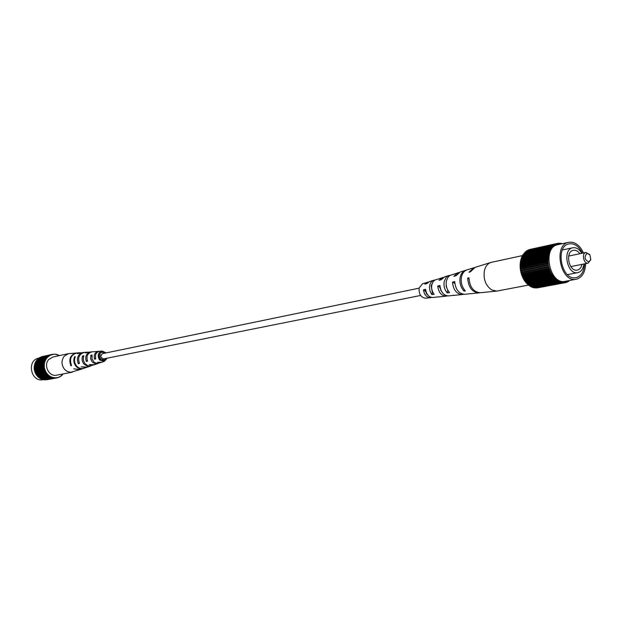 <?xml version="1.0" encoding="UTF-8"?>
<svg xmlns="http://www.w3.org/2000/svg" width="622" height="622" viewBox="0 0 622 622"><rect width="100%" height="100%" fill="white"/><g stroke="black" fill="none" stroke-linecap="round" stroke-linejoin="round"><path stroke-width="0.93" d="M419.119 288.157L102.226 353.708L100.484 356.849L103.299 358.956L420.604 295.473M426.288 294.004L426.746 293.452M528.972 284.977L496.721 291.104L491.675 289.93C485.642 285.576 483.216 279.169 484.382 270.71C485.455 266.34 487.625 263.588 490.89 262.445L522.581 255.572M440.049 286.967L439.622 287.069L442.048 292.223M425.697 290.365L424.826 290.575L428.418 295.738M447.778 290.147L446.199 286.462L446.207 282.442M432.935 292.48L432.391 292.558L431.17 285.933L432.08 283.826M454.177 295.217L448.563 295.916C443.634 295.574 440.749 292.083 439.917 285.451L437.748 286.027C438.588 292.457 441.402 295.831 446.192 296.15L447.35 295.893M496.721 291.104L480.355 292.737C473.521 292.115 469.727 287.131 468.972 277.793L467.658 278.135C468.42 287.356 472.176 292.27 478.917 292.884L479.624 292.768M471.087 293.623L464.766 294.292C458.857 293.809 455.506 289.564 454.713 281.548L452.482 282.131C453.282 289.945 456.564 294.074 462.325 294.54L463.522 294.292M437.81 296.935L432.803 297.487C428.838 297.277 426.42 294.533 425.557 289.261L423.458 289.821C424.321 294.89 426.669 297.526 430.494 297.72L431.621 297.448M428.48 282.038L422.618 283.702L419.166 287.924C418.692 294.058 420.83 297.487 425.572 298.21L430.494 297.72M437.118 297.059L446.192 296.15M453.003 295.473L462.325 294.54M470.387 293.732L478.917 292.884M474.5 267.584L466.982 269.886C464.237 270.85 462.41 273.136 461.508 276.751C460.544 282.233 461.827 286.96 465.357 290.925L463.989 291.073C460.521 287.154 459.261 282.497 460.21 277.093C461.112 273.517 462.916 271.262 465.621 270.313L466.306 270.142M459.083 272.483L449.854 275.437L447.918 277.35L446.479 280.716C445.647 285.265 446.666 289.246 449.543 292.659L447.226 292.915C444.45 289.58 443.463 285.708 444.271 281.3L446.378 277.148L448.019 275.888L450.126 275.282M443.572 277.326L434.762 280.102L433.106 281.719L431.87 284.573C431.178 288.211 431.948 291.461 434.172 294.33L431.925 294.571L431.505 294.035L429.957 290.839L429.468 287.232L430.035 284.13L431.217 281.984L432.92 280.576L434.856 280.048M473.808 267.763L468.996 272.249L470.302 271.9L475.185 267.336L490.89 262.445M457.885 272.724L453.819 276.331L456.05 275.725L460.233 271.993L465.621 270.313M442.405 277.544L439.085 280.297L441.255 279.713L444.683 276.829L448.944 275.507M427.345 282.233L424.795 284.168L426.894 283.593L429.561 281.541L433.705 280.25M440.78 289.766L440.718 290.451M468.98 278.889L467.658 278.135M454.83 283.461L452.482 282.131M439.622 287.069L437.748 286.027M424.826 290.575L423.458 289.821M464.3 289.712L463.989 291.073M447.832 290.264L447.226 292.915M432.391 292.558L431.925 294.571M587.005 253.364C583.98 257.057 584.594 259.895 588.855 261.885L590.791 259.452L589.843 254.818L587.005 253.364M590.721 259.747L588.155 263.137C583.677 264.303 581.368 253.24 585.932 252.47L589.664 254.585M579.891 253.729C577.931 251.047 575.747 249.904 573.313 250.301L573.251 250.316C564.729 251.716 568.974 272.234 577.34 270.08L577.527 270.034C579.821 269.38 581.329 267.483 582.052 264.35M581.811 253.325C579.284 249.111 576.267 247.261 572.761 247.766L572.699 247.781C561.993 249.523 567.311 275.321 577.815 272.623L578.079 272.568C581.36 271.557 583.327 268.688 583.98 263.969M582.371 253.208C578.942 246.289 574.526 243.171 569.122 243.863L569.091 243.871C554.513 246.18 561.689 281.268 575.995 277.637L576.4 277.552C581.407 275.888 584.12 271.324 584.54 263.852M583.475 252.983C579.743 245.099 574.837 241.53 568.765 242.285L568.749 242.292C552.803 244.796 560.632 283.189 576.283 279.231L576.742 279.13C582.355 277.233 585.325 272.071 585.644 263.635M568.765 242.285L557.747 244.695C541.832 247.206 549.591 285.257 565.219 281.315L576.283 279.231M555.982 243.847L527.923 250.098L555.982 243.847L556.13 244.36L557.118 243.474L557.226 243.995L557.934 243.84L557.825 243.319L558.362 243.777L559.085 243.715L558.999 243.186L560.251 243.731L560.671 243.249L560.686 243.77L561.425 243.894L561.409 243.365L561.868 243.793M529.058 249.764L556.674 243.606M557.118 243.474L529.034 249.671M530.177 249.391L557.825 243.319M537.33 287.838L565.297 282.652M536.141 287.854L564.434 282.761L563.921 282.256L563.182 282.24L563.237 282.777L562.747 282.209L561.549 282.536L560.819 281.82L560.811 282.341L559.644 281.393L559.598 281.906L557.343 280.118L557.234 280.6L556.783 280.281L556.231 279.286L556.091 279.737L555.166 278.314L554.995 278.749L550.882 273.081L548.495 266.589L547.71 259.654L548.091 259.763L547.78 257.951L548.153 258.099L548.627 253.131L548.977 253.411L549.117 251.661L549.451 251.98L549.459 250.806L549.7 250.285L550.011 250.635L551.131 247.828L551.411 248.24L551.636 247.167L552.771 246.623L552.88 245.838L553.113 246.296L553.704 245.791L553.86 245.037L554.062 245.519L554.894 244.368L555.073 244.874L555.734 244.539L555.555 244.034M534.951 287.722L563.237 282.777M533.762 287.434L534.22 287.854L562.024 282.637M532.587 287.006L533.015 287.574L560.811 282.341M531.39 286.439L531.818 287.154L559.598 281.906M530.123 285.755L530.628 286.587L558.4 281.323M528.918 284.93L529.462 285.879L557.234 280.6M527.775 283.974L528.335 285.039L556.091 279.737M526.694 282.901L527.246 284.075L554.995 278.749M525.683 281.712L526.212 282.994L553.953 277.637M524.743 280.413L525.232 281.797L552.966 276.409M523.887 279.029L524.323 280.499L552.041 275.079M523.11 277.56L523.483 279.107L551.193 273.657M522.426 276.02L522.729 277.637L550.423 272.156M521.835 274.419L522.052 276.098L549.747 270.578M521.345 272.778L521.469 274.496L549.156 268.937M520.956 271.099L520.987 272.848L548.658 267.258M548.137 264.863L520.482 270.516L520.598 271.169L548.27 265.54M520.839 270.438L520.319 269.474L547.974 263.806M547.889 263.129L520.233 268.813L520.319 269.474M520.598 268.735L520.14 267.771L547.788 262.064M547.749 261.388L520.101 267.11L520.14 267.771M520.466 267.032L520.07 266.068L547.71 260.323M547.71 259.654L520.07 265.415L520.07 266.068M520.451 265.337L520.101 264.397L547.741 258.612M547.78 257.951L520.147 263.751L520.101 264.397M520.536 263.666L520.241 262.748L547.881 256.933M547.959 256.287L520.326 262.119L520.241 262.748M520.738 262.033L520.49 261.154L548.122 255.3M548.246 254.678L520.614 260.548L520.49 261.154M521.049 260.455L520.839 259.607L548.464 253.729M548.627 253.131L521.003 259.032L520.839 259.607M521.469 258.931L521.29 258.138L548.915 252.229M549.117 251.661L521.493 257.594L521.29 258.138M521.99 257.485L521.835 256.754L549.459 250.806M549.7 250.285L522.076 256.233L521.835 256.754M522.628 256.116L522.48 255.455L550.097 249.484M550.369 249.002L522.752 254.981L522.48 255.455M523.366 254.841L523.203 254.258L550.828 248.271M551.131 247.828L523.203 254.258M524.214 253.675L524.012 253.177L551.636 247.167M552.771 246.623L524.012 253.177M525.131 252.618L524.89 252.213L552.523 246.18M552.88 245.838L524.89 252.213M526.01 251.708L553.471 245.325M553.86 245.037L525.847 251.374M526.966 250.923L554.49 244.609M554.894 244.368L526.857 250.666M537.338 287.893L565.149 282.676L565.071 282.155L564.348 282.233L564.434 282.761M565.149 282.676L565.491 282.077L566.751 282.287L566.603 281.774L567.287 281.509L567.855 281.828L567.684 281.331L568.329 280.981L568.508 281.478L568.881 280.623M568.788 280.926L569.418 280.522M520.824 272.203L548.495 266.589M521.275 273.859L548.946 268.292M521.819 275.476L549.506 269.948M522.457 277.047L550.151 271.55M523.18 278.547L550.882 273.081M523.988 279.97L551.698 274.543M524.875 281.3L552.593 275.911M525.823 282.543L553.557 277.171M526.842 283.671L554.583 278.329M527.907 284.682L555.664 279.371M529.019 285.568L556.783 280.281M530.169 286.33L557.942 281.058M531.351 286.952L559.131 281.696M532.549 287.426L560.336 282.194M533.754 287.768L561.549 282.536M534.959 287.955L562.762 282.738M536.156 287.994L563.967 282.785M565.6 282.559L566.308 282.427M566.712 282.155L567.427 282.023M567.777 281.611L568.508 281.478M560.679 243.529L561.409 243.365M559.481 243.357L560.197 243.202M558.292 243.342L558.999 243.186M557.226 243.995L557.934 243.84M564.356 282.287L565.071 282.155M563.198 282.388L563.921 282.256M562.016 282.349L562.747 282.209M560.811 282.163L561.565 282.015M559.606 281.828L560.383 281.68M531.429 286.462L559.209 281.198M530.286 285.856L558.058 280.576M529.167 285.125L556.923 279.822M528.078 284.254L555.835 278.936M527.036 283.274L554.785 277.925M526.049 282.178L553.782 276.806M525.123 280.973L552.849 275.569M524.26 279.675L551.978 274.24M523.475 278.291L551.185 272.825M522.768 276.829L550.462 271.332M522.146 275.305L549.832 269.769M521.617 273.734L549.296 268.16M521.182 272.117L548.853 266.511M520.684 269.435L548.34 263.767M520.513 267.779L548.161 262.072M520.443 266.123L548.091 260.385M520.474 264.49L548.114 258.713M520.614 262.896L548.254 257.08M520.855 261.341L548.487 255.494M521.197 259.84L548.829 253.963M521.633 258.41L549.265 252.501M522.169 257.057L549.794 251.125M522.791 255.797L550.416 249.834M523.499 254.639L551.123 248.652M524.284 253.582L551.908 247.579M552.942 245.962L553.704 245.791M553.953 245.255L554.692 245.099M555.011 244.695L555.734 244.539M556.107 244.275L556.814 244.119M76.763 352.969L68.474 353.654L64.26 356.165C61.127 360.589 61.275 365.036 64.704 369.53L67.129 371.396L70.519 372.321L80.145 369.585M68.474 353.654L52.956 357.005L48.796 359.477C43.136 365.262 49.06 377.064 56.649 375.175L72.245 372.197M95.563 358.186L95.516 355.131M100.554 355.294L99.551 353.98M105.056 353.125L102.132 352.13C98.875 353.49 98.245 355.877 100.228 359.291L103.82 360.441L106.129 358.389M91.473 351.897L90.898 351.912C86.326 353.148 84.81 356.352 86.341 361.506L87.259 360.441M86.341 361.506L87.554 361.164C86.093 356.142 87.585 353.024 92.033 351.827L95.866 351.578M76.452 352.985C70.325 354.765 68.467 359.034 70.892 365.79L71.367 365.246M70.892 365.79L71.553 365.612C69.174 358.917 71.017 354.695 77.074 352.946L80.526 352.69M83.931 352.456L83.371 352.472C77.991 353.988 76.296 357.743 78.286 363.746L79.165 362.735M78.286 363.746L79.476 363.411C77.556 357.541 79.219 353.864 84.483 352.386L88.246 352.138M99.155 351.337L98.571 351.337C94.824 352.301 93.479 354.929 94.552 359.213L95.399 358.225M94.552 359.213L95.788 358.863C94.785 354.711 96.099 352.176 99.73 351.251L102.21 351.065L106.144 352.899M107.217 358.171L104.317 361.39L99.598 360.029C97.086 355.605 97.957 352.62 102.21 351.065M98.571 351.337L95.29 351.585M90.898 351.912L85.323 352.876L87.679 352.153M83.371 352.472L77.276 353.677L80.207 352.705M83.713 368.372L83.418 368.481C80.72 369.266 78.294 368.582 76.141 366.412C73.723 363.458 73.217 360.224 74.624 356.717L75.301 356.655C73.917 360.122 74.422 363.31 76.817 366.234C78.947 368.38 81.35 369.056 84.017 368.278L86.94 367.26M91.037 365.868L87.616 366.265L84.11 364.243C82.042 361.74 81.56 358.972 82.656 355.94L83.861 355.823C82.819 358.785 83.301 361.483 85.307 363.917L87.344 365.433L89.218 365.969L94.101 364.826M98.276 363.403L95.244 363.784L92.219 362.035L90.594 358.785L90.843 355.162L92.079 355.045L91.986 359.057L94.443 362.579L97.623 363.489L101.394 362.346M83.418 368.481L80.44 369.491L73.699 368.838L79.849 369.693M90.509 366.078L87.477 367.104L81.117 366.809L86.419 367.462M97.74 363.621L94.645 364.671L89.187 364.609L93.572 365.036M104.317 361.39L101.954 362.191L97.413 362.346L100.857 362.564M99.162 354.968L99.986 358.995M101.137 358.155L101.028 358.824L100.056 359.088M103.858 358.84L102.568 360.535M101.946 360.402L102.824 358.995M74.624 356.717L75.068 357.199M82.656 355.94L83.519 356.88M90.843 355.162L91.792 356.196M43.159 379.669L43.12 379.677C30.89 382.553 26.349 360.301 38.727 358.155L39.264 358.039M56.307 377.966L46.821 379.778L56.874 377.888M62.869 373.985L60.692 376.396L57.115 377.849M59.323 355.628L56.719 354.408L53.539 354.175L41.728 356.771M55.941 377.997L51.642 377.305L48.306 375.237L45.756 372.049L44.248 367.726L44.224 363.567L45.803 359.174L48.361 356.25L52.054 354.431M55.366 378.013L44.963 379.747M54.425 377.974L44.045 379.614M53.484 377.842L43.151 379.389M52.559 377.616L42.537 379.506L42.234 379.086M51.642 377.305L41.635 379.202L41.27 378.712M50.755 376.909L40.757 378.814L40.36 378.254M49.9 376.427L39.909 378.339L39.505 377.709M49.076 375.867L39.093 377.787L38.704 377.087M48.306 375.237L38.323 377.157L37.958 376.396M47.575 374.53L37.608 376.465L37.273 375.641M46.907 373.76L36.947 375.704L36.659 374.825M46.3 372.928L36.348 374.887L36.107 373.954M45.756 372.049L35.812 374.016L35.633 373.044M45.289 371.116L35.337 373.099L35.236 372.088M44.885 370.152L34.949 372.143L34.91 371.101M44.566 369.149L34.63 371.163L34.669 370.098M44.325 368.131L34.389 370.152L34.319 369.756L44.248 367.726M44.162 367.089L34.226 369.126L34.599 369.701M34.226 369.126L34.187 368.729L44.123 366.685M44.084 366.047L34.148 368.1L34.474 368.667M34.148 368.1L34.14 367.695L44.076 365.643M44.084 364.997L34.156 367.066L34.435 367.633M34.156 367.066L44.108 364.593M44.17 363.963L34.241 366.039L34.474 366.607M34.241 366.039L44.224 363.567M44.341 362.945L34.412 365.036L34.607 365.58M34.412 365.036L44.426 362.548M44.59 361.95L34.661 364.049L34.816 364.578M34.661 364.049L44.706 361.569M44.916 360.978L34.98 363.1L35.112 363.606M34.98 363.1L45.064 360.62M45.32 360.052L35.384 362.183L35.493 362.657M35.384 362.183L45.499 359.71M45.803 359.174L35.858 361.32L35.952 361.755M35.858 361.32L46.005 358.847M46.347 358.35L36.403 360.503L36.496 360.9M36.403 360.503L46.58 358.047M46.961 357.588L37.118 360.091M37.009 359.741L47.21 357.308M47.63 356.888L37.818 359.345M37.678 359.049L47.91 356.631M48.361 356.25L38.564 358.669M38.401 358.428L48.656 356.033M49.138 355.698L39.287 358.078M39.17 357.883L49.449 355.504M49.954 355.224L40.057 357.564M39.979 357.409L50.289 355.061M50.81 354.828L40.873 357.121M40.834 357.02L51.152 354.703M42.615 356.499L52.613 354.307M55 378.013L44.963 379.894M54.06 377.935L44.03 379.817M53.119 377.764L43.105 379.653M52.201 377.507L42.187 379.397M51.292 377.165L41.293 379.062M50.421 376.73L40.422 378.635M49.573 376.217L39.583 378.129M48.773 375.634L38.789 377.554M48.018 374.965L38.043 376.901M47.311 374.234L37.343 376.178M46.666 373.441L36.706 375.393M46.082 372.594L36.13 374.553M45.569 371.692L35.617 373.666M45.126 370.743L35.182 372.733M44.753 369.763L34.816 371.769M44.465 368.76L34.521 370.774M51.704 354.524L41.713 356.717M53.539 354.175L52.979 354.299M54.479 354.136L53.912 354.26M55.42 354.19L54.845 354.315M56.361 354.33L55.762 354.462M57.278 354.563L56.664 354.695M58.188 354.882L57.628 355.007M59.067 355.286L58.577 355.387M62.589 374.778L62.068 374.879M61.905 375.455L61.29 375.571M61.166 376.061L60.559 376.178M60.381 376.59L59.798 376.707M59.549 377.049L58.981 377.15M58.686 377.414L58.118 377.523M57.792 377.694L57.232 377.803M52.683 354.618L52.124 354.742M51.797 354.828L51.229 354.952M50.926 355.131L50.359 355.255M50.094 355.512L49.511 355.636M49.293 355.971L48.695 356.103M48.539 356.515L47.917 356.647M47.832 357.121L37.872 359.291M47.179 357.805L37.227 359.959M46.58 358.552L36.636 360.698M46.051 359.353L36.107 361.491M45.585 360.208L35.641 362.338M45.188 361.11L35.252 363.225M44.87 362.051L34.933 364.15M44.628 363.015L34.692 365.106M44.457 364.01L34.529 366.086M44.372 365.021L34.443 367.081M44.372 366.039L34.435 368.092M44.45 367.058L34.513 369.095M44.745 368.69L34.801 370.712M45.025 369.678L35.089 371.676M45.39 370.626L35.438 372.617M45.818 371.544L35.874 373.527M46.323 372.422L36.364 374.39M46.891 373.254L36.931 375.206M47.521 374.024L37.553 375.968M48.205 374.732L38.23 376.668M48.944 375.377L38.961 377.305M49.721 375.952L39.738 377.865M50.545 376.45L40.547 378.355M51.401 376.87L41.394 378.767M52.279 377.204L42.265 379.101M53.181 377.453L52.567 377.57M54.091 377.616L53.5 377.725M55.008 377.694L54.425 377.803M55.926 377.678L55.358 377.787M56.827 377.577L56.268 377.678M588.155 263.137L570.802 266.589M577.815 272.623L567.396 274.636M565.452 282.629L537.633 287.838M572.761 247.766L562.381 249.982M585.978 252.462L568.663 256.062M589.843 254.818L589.477 254.297M590.791 259.452L590.659 260.082"/></g></svg>
